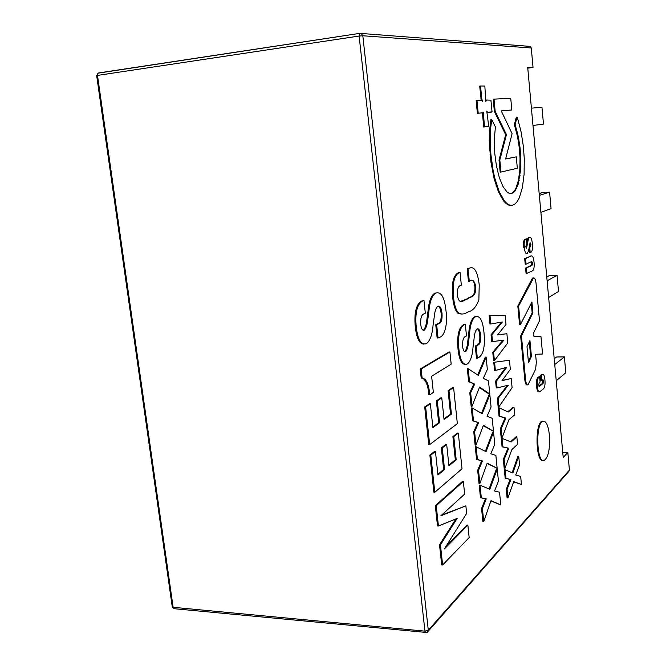 <?xml version="1.0" encoding="UTF-8"?>
<svg xmlns="http://www.w3.org/2000/svg" width="666" height="666" viewBox="0 0 666 666"><rect width="100%" height="100%" fill="white"/><g stroke="black" fill="none" stroke-linecap="round" stroke-linejoin="round"><path stroke-width="1" d="M527.772 68.14L533.033 67.466L527.697 67.349L563.203 457.442L567.832 452.447L562.737 452.339M567.832 452.447L569.422 470.104L568.647 471.62L428.188 631.251M529.262 46.287L530.111 46.387L531.277 47.985L533.033 67.466M556.227 380.819L565.792 372.735L564.368 356.876L556.526 356.993L554.22 358.799M554.745 364.543L564.368 356.876M548.642 297.452L558.508 291.517L557.051 275.341L549.159 275.707L546.778 277.006M547.127 280.844L557.051 275.341M540.892 212.354L551.065 208.666L549.583 192.158L541.633 192.782L539.185 193.548M539.352 195.396L549.583 192.158M532.983 125.466L543.481 124.117L541.966 107.268L531.41 108.15M500.799 504.953L490.967 500.641L483.749 521.644L482.417 508.558L486.263 498.859L481.318 497.793L480.036 485.189L489.826 489.269L497.236 469.072L498.434 481.127L494.547 490.992L499.533 492.191L500.799 504.953L490.867 500.932M497.236 469.072L496.403 469.055L489.085 488.961M480.036 485.189L479.187 485.156L480.469 497.76L481.318 497.793M486.263 498.859L480.469 497.76M482.417 508.558L481.56 508.516L485.422 498.826M483.749 521.644L482.892 521.603L481.56 508.516M497.152 468.29L487.196 463.145L479.87 483.558L478.529 470.346L482.434 460.964L477.422 459.482L476.132 446.753L486.047 451.673L493.556 432.084L494.763 444.247L490.825 453.796L495.879 455.419L497.152 468.29L487.071 463.494M493.556 432.084L492.732 432.076L485.331 451.315M476.132 446.753L475.274 446.736L476.565 459.457L477.422 459.482M482.434 460.964L476.565 459.457M478.529 470.346L477.672 470.321L481.585 460.947M479.87 483.558L479.02 483.533L477.672 470.321M493.481 431.293L483.391 425.299L475.965 445.113L474.608 431.768L478.563 422.71L473.493 420.795L472.186 407.95L482.226 413.719L489.851 394.755L491.067 407.034L487.071 416.25L492.191 418.306L493.481 431.293L483.241 425.699M489.851 394.755L489.019 394.755L481.543 413.32M472.186 407.95L471.32 407.942L472.627 420.787L473.493 420.795M478.563 422.71L472.627 420.787M474.608 431.768L473.751 431.759L477.713 422.702M475.965 445.113L475.108 445.096L473.751 431.759M489.768 393.956L479.553 387.096L472.011 406.285L470.646 392.815L474.658 384.091L469.522 381.743L468.198 368.764L478.379 375.399L486.105 357.076L487.337 369.464L483.283 378.355L488.469 380.844L489.768 393.956L488.936 393.956L479.37 387.545M486.105 357.076L485.273 357.093L477.713 374.966M468.198 368.764L467.332 368.773L468.656 381.751L469.522 381.743M474.658 384.091L468.656 381.751M470.646 392.815L469.78 392.815L473.809 384.099M472.011 406.285L471.153 406.285L469.78 392.815M477.347 358.241L476.123 346.07L477.647 345.138C479.92 344.597 480.919 341.467 480.652 335.747C480.186 330.777 479.079 328.471 477.306 328.829L477.056 328.954C475.424 330.552 474.425 333.874 474.05 338.911L473.118 346.253C472.51 355.219 470.662 361.072 467.59 363.803L466.683 364.26C462.645 364.885 460.031 359.707 458.857 348.726C457.775 335.547 459.623 327.514 464.385 324.617L465.301 324.2L466.491 335.922L465.8 336.322C463.403 337.021 462.346 340.401 462.637 346.445C463.095 350.291 464.052 352.023 465.509 351.64L465.859 351.465C467.307 349.384 468.223 346.07 468.614 341.541L469.58 333.358C470.346 324.284 472.319 318.756 475.482 316.775L475.882 316.591C480.153 315.667 482.867 321.137 484.015 332.992C485.231 346.195 483.474 354.37 478.762 357.517L476.498 358.258L475.274 346.095L476.798 345.155C479.079 344.613 480.078 341.483 479.811 335.764C479.512 332.001 478.712 329.678 477.397 328.796M475.482 316.775L476.706 316.317M469.58 333.358L468.722 333.383C469.488 324.309 471.461 318.781 474.642 316.8M468.631 341.392L467.773 341.408L468.722 333.383M465.859 351.465L464.993 351.481C466.441 349.4 467.357 346.087 467.748 341.558L467.773 341.408M465.509 351.64L464.993 351.481M458.857 348.726L457.983 348.743C456.901 335.572 458.749 327.539 463.519 324.642L464.235 324.292M465.176 364.452C461.413 364.177 459.016 358.941 457.983 348.743M480.652 335.747L479.811 335.764M476.123 346.07L475.274 346.095M475.749 286.613C474.392 280.469 472.369 278.696 469.655 281.293L468.464 281.485L467.199 268.914L468.997 268.365C474.142 265.717 477.547 271.179 479.22 284.765L478.871 299.792C476.215 306.909 472.777 310.88 468.573 311.713L466.966 312.512C464.31 314.269 461.563 314.477 458.724 313.137L457.85 313.162C455.053 310.214 453.321 304.787 452.655 296.886C451.423 283.308 453.305 275.274 458.308 272.785L460.031 272.319L461.33 285.115L460.414 285.548C458.175 286.238 457.167 289.427 457.392 295.121C459.09 306.385 464.26 299.467 467.266 299.142L467.582 298.984C470.471 296.27 476.223 297.943 475.749 286.613L474.9 286.646C474.433 282.542 473.418 280.519 471.861 280.577M460.364 301.407L466.724 299.017C469.622 296.303 475.374 297.977 474.9 286.646M458.724 313.137C455.927 310.181 454.195 304.753 453.529 296.853L452.655 296.886M453.529 296.853C452.306 283.275 454.187 275.233 459.174 272.744L460.031 272.319M461.263 314.111L457.85 313.162M469.314 281.452L468.048 268.873L467.199 268.914M468.048 268.873L468.997 268.365M521.445 484.465L513.719 481.618L507.917 497.893L507.076 489.319L510.905 479.537L505.993 478.321L505.153 469.788L512.878 473.027L518.722 456.26L519.555 464.86L515.684 475L520.67 476.448L521.445 484.465L513.636 481.851M518.722 456.26L517.932 456.235L512.171 472.727M505.153 469.788L504.337 469.763L505.178 478.288L505.993 478.321M510.905 479.537L505.178 478.288M507.076 489.319L506.26 489.294L510.098 479.512M507.917 497.893L507.101 497.86L506.26 489.294M516.849 436.838L517.574 444.322L511.879 449.567L505.003 468.248L504.129 459.357L508.766 448.218L502.888 446.819L502.064 438.386L511.147 441.991L516.849 436.838L516.058 436.829L510.572 441.766M502.064 438.386L501.248 438.37L502.072 446.803L502.888 446.819M508.766 448.218L502.072 446.803M504.129 459.357L503.313 459.332L507.958 448.201M505.003 468.248L504.187 468.223L503.313 459.332M513.994 407.284L514.726 414.818L508.974 419.663L502.014 437.87L501.132 428.904L505.819 418.098L499.883 416.275L499.05 407.775L508.233 412.029L513.994 407.284L513.203 407.284L507.708 411.788M499.05 407.775L498.235 407.775L499.067 416.275L499.883 416.275M505.819 418.098L499.067 416.275M501.132 428.904L500.316 428.896L505.011 418.09M502.014 437.87L501.19 437.853L500.316 428.896M511.222 378.529L512.096 387.629L498.951 406.735L498.135 398.451L508.316 385.181L497.102 387.937L496.428 381.127L506.801 367.266L495.379 370.496L494.572 362.212L509.457 360.256L510.339 369.405L502.047 380.652L511.222 378.529L502.206 380.436M509.457 360.256L494.572 362.212M495.379 370.496L494.563 370.504L493.747 362.229M496.428 381.127L495.604 381.135L505.794 367.549M497.102 387.937L496.278 387.945L495.604 381.135M498.135 398.451L497.311 398.451L507.334 385.423M498.951 406.735L498.126 406.735L497.311 398.451M506.893 333.724L507.783 342.923L494.413 360.639L493.589 352.256L503.946 340.068L492.54 341.625L491.866 334.74L502.414 321.978L490.809 323.976L489.985 315.609L505.111 315.251L506.002 324.5L497.577 334.865L506.893 333.724L497.644 334.782M489.985 315.609L489.16 315.634L489.985 324.001L490.809 323.976M491.866 334.74L491.042 334.757L501.49 322.136M492.54 341.625L491.716 341.641L491.042 334.757M493.589 352.256L492.765 352.272L503.046 340.193M494.413 360.639L493.589 360.647L492.765 352.272M549.425 435.198C548.343 425.774 546.245 421.087 543.14 421.137C535.456 421.936 536.338 463.07 544.014 460.522C548.309 457.642 550.116 449.2 549.425 435.198M543.248 421.112L542.39 421.128C534.69 421.928 535.581 463.053 543.256 460.497M467.865 525.091L444.397 548.934L466.65 513.386L465.867 505.852L440.85 515.784L464.652 494.089L463.336 481.451L436.238 505.685L438.428 526.032L457.151 518.389L440.451 544.863L442.607 564.976L469.164 537.595L467.865 525.091L466.991 525.049L446.087 546.245M465.867 505.852L441.641 515.059M463.336 481.451L462.462 481.426L435.314 505.644L436.238 505.685M438.428 526.032L437.504 525.982L435.314 505.644M440.451 544.863L439.527 544.805L455.91 518.897M442.607 564.976L441.691 564.918L439.527 544.805M456.202 459.815L448.942 465.859L446.686 444.447L442.257 447.927L444.547 469.53L437.962 475.008L435.447 451.481L430.802 455.111L434.798 492.291L462.021 468.772L458.316 433.067L457.434 433.05L452.888 436.588L453.779 436.605L456.202 459.815L455.311 459.79L452.888 436.588M458.316 433.067L453.779 436.605M448.867 465.151L455.311 459.79M446.686 444.447L445.787 444.43L441.342 447.902L442.257 447.927M444.547 469.53L443.639 469.505L441.342 447.902M437.887 474.284L443.639 469.505M435.447 451.481L434.532 451.465L429.878 455.086L430.802 455.111M434.798 492.291L433.874 492.257L429.878 455.086M451.431 414.127L444.055 419.488L441.774 397.827L437.271 400.874L439.585 422.735L432.9 427.597L430.353 403.787L425.632 406.976L429.678 444.597L457.342 423.659L453.596 387.545L452.713 387.554L448.093 390.651L448.984 390.651L451.431 414.127L450.541 414.119L448.093 390.651M453.596 387.545L448.984 390.651M443.989 418.872L450.541 414.119M441.774 397.827L440.867 397.827L436.355 400.874L437.271 400.874M439.585 422.735L438.678 422.727L436.355 400.874M432.833 426.964L438.678 422.727M430.353 403.787L429.428 403.787L424.7 406.968L425.632 406.976M429.678 444.597L428.746 444.58L424.7 406.968M422.127 378.072C426.298 378.638 428.846 384.224 429.786 394.83L433.358 392.49L431.635 376.248L451.173 364.16L449.908 351.981L449.017 351.998L420.221 368.989L421.153 368.981L422.127 378.072L421.195 378.08L420.221 368.989M449.908 351.981L421.153 368.981M429.786 394.83L428.862 394.83C428.08 385.722 425.94 380.12 422.427 378.022M427.83 319.28L427.805 319.439C427.322 324.334 426.223 327.872 424.508 330.07C422.619 330.935 421.345 329.062 420.712 324.45C420.371 317.982 421.595 314.394 424.375 313.686L425.316 313.228L423.959 300.458L422.411 301.099C417.041 304.362 414.976 312.912 416.217 326.731C417.699 339.344 420.954 345.021 425.982 343.773L426.498 343.531C430.153 340.709 432.351 334.465 433.108 324.775L434.249 316.866C434.707 311.438 435.905 307.9 437.828 306.252C440.051 305.544 441.45 308.058 442.041 313.794C442.341 319.996 441.142 323.335 438.461 323.809L436.663 324.742L438.053 337.978L439.718 337.254C444.771 336.072 447.902 323.343 446.012 310.997C444.605 297.594 441.283 291.591 436.03 292.99L434.682 293.248C431.168 295.529 428.962 301.332 428.072 310.656L428.987 310.622L427.83 319.28L426.914 319.305L428.072 310.656M438.053 337.978L437.146 337.995L435.755 324.767L437.554 323.834C440.243 323.36 441.441 320.021 441.142 313.828C440.792 309.59 439.81 307.018 438.203 306.11M436.03 292.99L435.589 293.207C432.076 295.488 429.878 301.298 428.987 310.622M424.508 330.07L423.584 330.095C425.308 327.897 426.407 324.359 426.889 319.472L426.914 319.305M423.959 300.458L421.486 301.132C416.1 304.395 414.036 312.945 415.276 326.765L416.217 326.731M423.859 344.147C419.347 343.822 416.491 338.02 415.276 326.765M442.041 313.794L441.142 313.828M436.663 324.742L435.755 324.767M525.599 379.92C526.015 383.325 526.798 384.99 527.947 384.906L535.606 369.197L536.338 362.312L535.589 354.295L542.565 354.012L540.934 336.322L533.907 336.288L533.599 332.983L539.493 320.779L536.03 283.241C535.572 279.529 534.74 277.764 533.533 277.947L518.598 306.035L520.371 324.75L531.901 301.981L532.917 312.862L521.436 335.939L525.599 379.92L524.825 379.92C525.241 383.333 526.032 384.998 527.181 384.915L527.53 384.915M529.945 340.551L526.989 346.661L528.496 362.704L531.435 356.468L529.945 340.551M531.26 303.255L532.159 312.887L520.654 335.955L524.825 379.92M533.308 277.963L532.117 278.738L517.823 306.06L519.597 324.767L520.371 324.75M528.371 361.355L530.669 356.485L529.303 341.874M518.598 306.035L517.823 306.06M532.917 312.862L532.159 312.887M521.436 335.939L520.654 335.955M531.435 356.468L530.669 356.485M541.225 375.308L542.549 374.384C543.781 374.15 544.58 375.999 544.938 379.945C545.304 384.732 544.755 387.737 543.289 388.961L539.685 391.808C538.453 391.991 537.662 390.126 537.304 386.197C536.921 381.293 537.495 378.255 539.01 377.081L539.593 376.615L540.084 381.959L539.227 382.659L538.702 385.081L539.568 386.322L543.073 383.433L543.589 381.052L542.957 379.678L541.716 380.636L541.225 375.308L540.476 375.316L542.382 374.384M539.152 391.816L538.936 391.816C537.703 391.999 536.904 390.126 536.546 386.197C536.163 381.302 536.738 378.263 538.253 377.081L539.593 376.615M538.944 386.222L542.332 383.441L542.607 379.911M541.716 380.636L540.975 380.636L540.476 375.316M541.974 374.717L541.225 374.725M537.304 386.197L536.546 386.197M539.01 377.081L538.253 377.081M539.568 386.322L538.994 386.322M543.073 383.433L542.332 383.441M543.589 381.052L542.848 381.06M530.81 252.347L530.211 252.622L529.703 247.136L530.344 246.853L530.952 244.514L530.128 242.74L528.521 251.04L527.097 253.746C525.674 253.962 524.75 251.781 524.317 247.186C523.892 242.874 524.325 240.226 525.599 239.244L526.398 238.894L526.914 244.43L526.331 244.688L525.807 246.786L526.54 248.235L528.488 238.611L529.578 237.271C531.027 237.113 531.959 239.369 532.384 244.031C532.783 248.668 532.276 251.432 530.877 252.314L530.81 252.347M530.211 252.622L529.462 252.664L529.012 247.902M529.12 247.103L530.194 244.555L529.845 243.073M524.317 247.186L523.551 247.236C523.135 242.924 523.559 240.276 524.833 239.294L526.398 238.894M526.023 247.835L526.656 244.547M526.814 243.348L527.73 238.653L529.437 237.279M529.703 247.136L529.112 247.169M530.344 246.853L529.595 246.895M530.952 244.514L530.194 244.555M525.757 239.169L524.991 239.211M527.53 243.614L526.848 243.656M527.63 242.965L526.864 243.015M528.488 238.611L527.73 238.653M529.578 237.271L528.821 237.321M526.864 273.668L526.34 268.065L532.101 265.226L532.634 263.02L531.751 261.447L525.982 264.227L525.457 258.608L530.952 256.044C532.509 255.328 533.549 257.417 534.065 262.321C534.448 267.249 533.874 270.105 532.334 270.895L526.098 273.701L525.574 268.098L531.351 265.268L531.884 263.062L531.501 261.563M525.982 264.227L525.216 264.26L524.691 258.649L531.11 255.977M526.34 268.065L525.574 268.098M532.101 265.226L531.351 265.268M532.634 263.02L531.884 263.062M525.457 258.608L524.691 258.649M530.952 256.044L530.203 256.085M483.308 112.088L484.49 126.915L488.711 126.365L486.763 111.089L487.629 112.346L492.041 111.813L490.925 100.158L486.455 100.025L485.83 101.44L484.831 86.056L480.561 85.989L481.726 98.476L482.559 101.698L481.485 100.233L476.981 100.483L478.213 113.212L482.567 112.829L483.216 112.104M482.567 112.829L477.389 113.303L476.157 100.574L476.981 100.483M483.241 112.704L482.683 112.77M482.425 112.845L483.674 127.006L484.49 126.915M483.208 113.453L482.392 113.545M483.25 114.269L482.434 114.361M484.39 126.024L483.574 126.107M487.953 112.388L491.908 112.055M480.561 85.989L479.736 86.097L479.753 86.713L481.202 100.25M480.577 86.613L479.753 86.713M481.726 98.476L480.902 98.568M481.851 99.417L481.027 99.517M482.042 100.241L481.585 100.3M477.081 101.59L476.257 101.69M478.213 113.212L477.389 113.303M516.275 156.868L505.611 159.024L512.087 133.675L501.248 110.872L511.829 109.99L510.73 98.227L494.005 99.142L495.179 111.389L506.46 134.682L499.808 159.99L500.965 172.053L517.332 168.273L516.275 156.868L505.636 158.933M501.265 110.897L511.829 109.99M494.005 99.142L493.206 99.234L494.38 111.472L505.677 134.765L499.017 160.065L500.166 172.128L500.965 172.053M495.179 111.389L494.38 111.472M506.46 134.682L505.677 134.765M499.808 159.99L499.017 160.065M517.082 117.083L515.134 124.559L518.339 136.721L520.054 147.76L520.787 157.975L520.579 170.08L518.073 184.64L515.101 190.926L513.27 192.757L511.23 193.573L509.107 193.298L506.993 191.966L502.897 186.397L499.259 177.439L496.403 165.726L494.78 153.596L494.355 138.586L495.412 126.923L491.741 119.514L490.692 127.789L490.243 142.391L490.884 154.354L493.123 170.504L494.863 178.396L499.192 191.633L504.279 200.782L506.976 203.58L509.706 205.095L512.42 205.236L515.009 203.979L517.324 201.44L519.33 197.769L522.402 187.529L524.092 174.217L524.275 158.683L523.326 146.12L521.137 132.084L517.99 119.813L517.082 117.083L516.317 117.166L514.368 124.642L517.574 136.796L519.289 147.835L520.029 158.042L519.813 170.146L518.414 180.444L515.934 188.253L514.327 190.992L512.495 192.824L510.755 193.515M515.134 124.559L514.368 124.642M515.168 124.95L514.393 125.033M515.875 127.089L515.109 127.164M516.558 129.337L515.792 129.42M517.191 131.701L516.425 131.776M517.79 134.166L517.024 134.241M518.339 136.721L517.574 136.796M518.847 139.361L518.081 139.435M519.305 142.091L518.539 142.166M519.705 144.888L518.939 144.963M520.054 147.76L519.289 147.835M520.412 151.44L519.647 151.515M520.787 157.975L520.029 158.042M520.837 164.211L520.079 164.277M520.579 170.08L519.813 170.146M520.021 175.491L519.255 175.558M519.18 180.378L518.414 180.444M518.073 184.64L517.307 184.698M516.708 188.187L515.934 188.253M515.101 190.926L514.327 190.992M513.27 192.757L512.495 192.824M491.741 119.514L490.934 119.597L489.885 127.88L489.552 146.387L490.925 162.005L494.055 178.463L498.393 191.7L503.488 200.841L506.185 203.646L508.916 205.153L512.42 205.236M491.441 121.295L490.634 121.387M491.025 124.467L490.218 124.55M490.692 127.789L489.885 127.88M490.442 131.26L489.635 131.344M490.284 134.857L489.477 134.94M490.218 138.57L489.41 138.653M490.243 142.391L489.427 142.474M490.359 146.304L489.552 146.387M490.576 150.3L489.76 150.374M490.884 154.354L490.076 154.429M491.733 161.93L490.925 162.005M493.123 170.504L492.316 170.579M494.863 178.396L494.055 178.463M496.903 185.473L496.103 185.548M499.192 191.633L498.393 191.7M501.673 196.77L500.874 196.828M504.279 200.782L503.488 200.841M506.976 203.58L506.185 203.646M509.706 205.095L508.916 205.153M96.678 75.691L97.494 75.416L173.127 607.292L424.941 631.143L359.124 36.047L97.494 75.416L98.093 73.16L98.743 72.927L359.806 33.358M531.277 47.985L362.812 35.764L428.305 630.236L569.422 470.104M427.314 632.25L428.305 630.236L424.941 631.143L425.732 632.692L427.314 632.25M426.215 632.442L174.151 608.707L172.286 607.017L174.151 608.707M530.111 46.387L361.188 33.458L359.548 33.55L359.124 36.047L362.812 35.764L361.188 33.458L360.04 33.325L98.093 73.16L96.662 75.583L172.211 606.526M98.127 73.152L98.743 72.927M468.614 341.541L467.748 341.558M464.385 324.617L463.519 324.642M477.647 345.138L476.798 345.155M467.266 299.142L466.4 299.176M427.805 319.439L426.889 319.472M422.885 300.857L421.953 300.899M438.461 323.809L437.554 323.834M532.867 278.704L532.117 278.738M527.555 243.431L526.831 243.473M478.588 113.178L477.763 113.27M479.553 113.095L478.729 113.187M480.769 112.987L479.945 113.078M481.884 112.887L481.06 112.979M515.775 122.103L515.009 122.186M475.033 316.616L475.882 316.591M463.861 324.459L464.726 324.434M464.052 324.375L464.918 324.35M466.724 299.017L467.582 298.984M458.308 272.785L459.174 272.744M467.582 268.714L468.439 268.673M467.94 268.515L468.789 268.473M543.14 421.137L542.39 421.128M435.589 293.207L434.682 293.248M422.411 301.099L421.486 301.132M533.533 277.947L532.783 277.988M542.549 374.384L541.799 374.392M525.599 239.244L524.833 239.294M529.47 237.329L528.712 237.379"/></g></svg>
